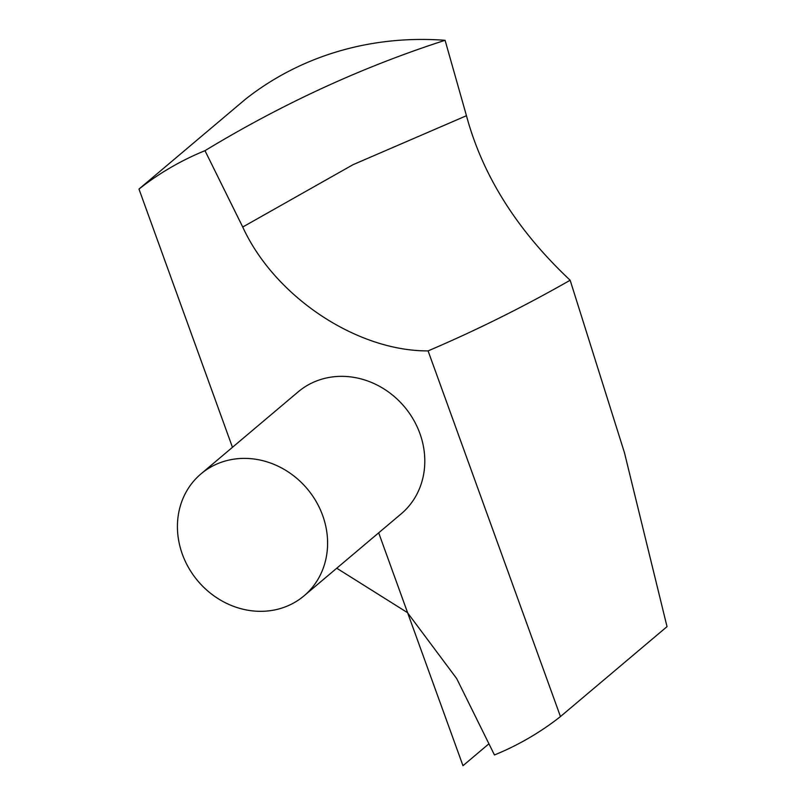 <?xml version="1.0" encoding="UTF-8"?>
<svg xmlns="http://www.w3.org/2000/svg" width="806" height="806" viewBox="0 0 806 806"><rect width="100%" height="100%" fill="white"/><g stroke="black" fill="none" stroke-linecap="round" stroke-linejoin="round"><path stroke-width="1.21" d="M445.083 40.3A337.633 302.421 -130.2 0 0 245.538 99.138L138.975 189.067A337.633 302.421 -130.2 0 1 204.986 150.672C282.523 103.672 362.559 66.878 445.083 40.3L466.462 115.721C482.552 175.506 517.109 230.345 570.154 280.236C523.719 306.733 476.366 330.289 428.087 350.902L560.462 716.564L667.025 626.635L624.459 452.71L570.154 280.236M304.003 595.866L401.207 513.825A79.834 71.512 -130.2 0 0 419.866 433.427A79.834 71.512 -130.2 0 0 298.23 391.807L201.026 473.847A79.834 71.512 -130.2 0 0 197.863 580.975A79.834 71.512 -130.2 0 0 304.003 595.866A79.834 71.512 -130.2 0 0 322.662 515.467A79.834 71.512 -130.2 0 0 201.026 473.847M428.087 350.902C357.018 351.235 274.796 296.961 242.727 227.02L204.986 150.672M232.46 447.32L138.975 189.067M336.757 568.23L407.433 612.6L456.72 678.622L494.461 754.97A337.633 302.421 -130.2 0 0 560.462 716.564M378.689 532.837L462.976 765.7L488.93 743.797M242.727 227.02L353.068 164.666L466.462 115.721"/></g></svg>
